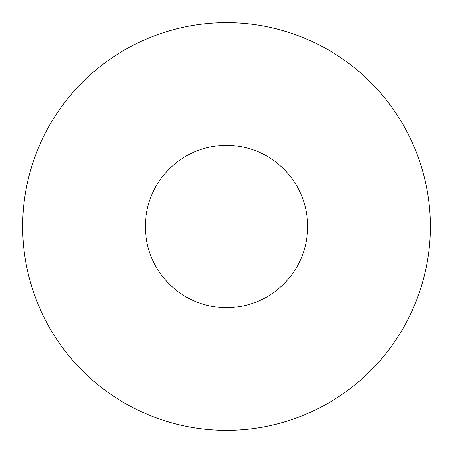<?xml version="1.0" encoding="UTF-8"?>
<svg xmlns="http://www.w3.org/2000/svg" width="453" height="453" viewBox="0 0 453 453"><rect width="100%" height="100%" fill="white"/><g stroke="black" fill="none" stroke-linecap="round" stroke-linejoin="round"><path stroke-width="0.68" d="M226.5 430.35A203.85 203.85 0 0 0 430.35 226.5A203.85 203.85 0 0 0 226.5 22.65A203.85 203.85 0 0 0 22.65 226.5A203.85 203.85 0 0 0 226.5 430.35M226.5 145.351A81.149 81.149 0 0 0 145.351 226.5A81.149 81.149 0 0 0 226.5 307.649A81.149 81.149 0 0 0 307.649 226.5A81.149 81.149 0 0 0 226.5 145.351"/></g></svg>
